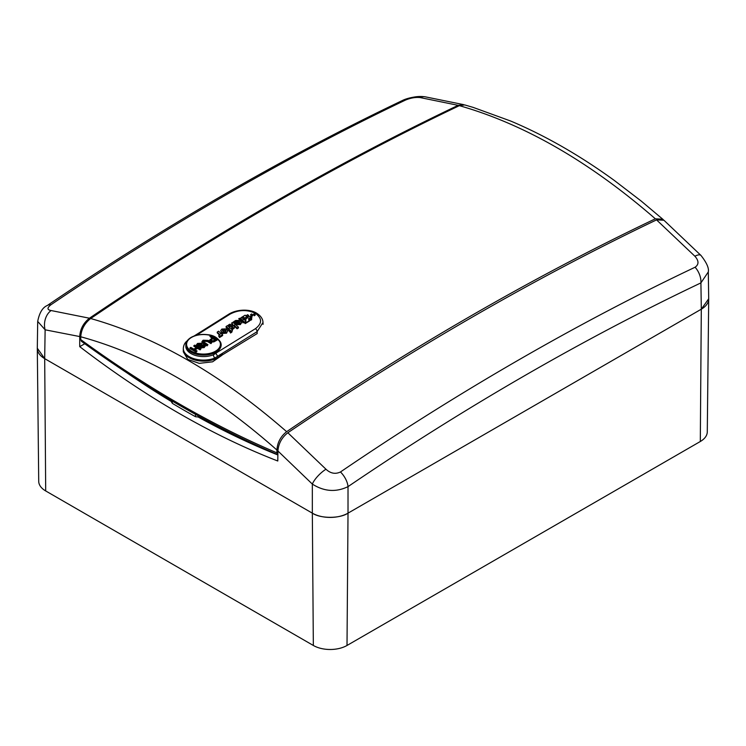 <?xml version="1.0" encoding="UTF-8"?>
<svg xmlns="http://www.w3.org/2000/svg" width="746" height="746" viewBox="0 0 746 746"><rect width="100%" height="100%" fill="white"/><g stroke="black" fill="none" stroke-linecap="round" stroke-linejoin="round"><path stroke-width="1.12" d="M707.283 431.859A23.816 13.745 180 0 1 700.308 441.501L347.011 645.467A23.816 13.745 180 0 1 313.339 645.467L45.693 490.943A23.816 13.745 180 0 1 38.717 481.31L37.3 348.419A25.233 14.566 0 0 0 44.695 358.639L312.332 513.155A25.233 14.566 0 0 0 348.018 513.155L701.305 309.189A25.233 14.566 0 0 0 708.7 298.978L707.283 431.859M215.986 337.444L220.62 342.414A17.662 10.202 180 0 1 221.161 344.932A17.662 10.202 180 0 1 215.986 352.14A17.662 10.202 180 0 1 196.739 354.35A17.662 10.202 180 0 1 185.838 344.932L185.838 346.377A17.662 10.202 0 0 0 194.967 355.301A17.662 10.202 0 0 0 212.918 355.003L255.43 328.688C262.284 323.438 262.228 318.3 255.281 313.264C246.935 309.45 238.552 309.721 230.141 314.085A2.527 1.417 58.8 0 0 229.031 314.038C237.144 309.133 249.807 308.928 256.559 313.134C260.746 315.791 262.89 318.906 262.993 322.468L257.109 331.653L214.559 358.183A20.189 11.656 180 0 1 193.904 358.686A20.189 11.656 180 0 1 183.311 348.429L183.311 351.832L187.796 359.413L199.257 363.349L212.591 361.81L221.888 355.329M655.352 218.811C589.983 162.013 524.662 124.293 459.359 105.652L464.693 104.916L473.188 107.405L510.581 121.001C527.87 128.275 545.205 136.891 562.587 146.859C579.894 156.791 597.117 167.971 614.247 180.401L641.271 201.112L662.765 219.203L655.352 218.811C532.411 277.279 409.507 348.242 286.65 431.682C280.608 436.466 277.372 442.592 276.934 450.043C211.631 392.415 146.235 354.667 80.754 336.782L80.708 339.57C146.048 387.155 211.454 424.922 276.934 452.859L276.934 450.043M80.754 336.782C81.286 329.406 84.587 323.326 90.658 318.523C156.026 336.968 221.348 374.688 286.65 431.682M90.658 318.523C213.701 235.195 336.605 164.232 459.359 105.652M663.362 219.809L662.765 219.203M276.934 452.859L277.754 454.659M277.885 454.715C212.265 426.693 146.766 388.88 81.37 341.267L80.708 339.57M216.023 353.576L217.776 356.495L217.776 357.707A20.189 11.656 0 0 1 195.769 360.234A20.189 11.656 0 0 1 183.311 349.464A20.189 11.656 0 0 0 200.031 360.943A20.189 11.656 0 0 0 222.494 353.399M247.085 318.094L246.059 317.181L244.744 317.964L245.77 318.887L247.085 318.094L245.77 319.297L244.744 317.964M246.674 317.917L247.597 317.358L249.472 319.074L248.549 319.633L249.546 320.556L245.238 323.167L245.9 321.685L245.275 320.696L245.966 320.276L245.257 319.549L244.501 319.997L242.012 317.796L238.804 318.561L239.475 319.26L240.865 318.803L243.14 320.827L242.329 321.321L243.037 322.058L243.905 321.526L245.238 322.748L245.9 321.274M245.275 321.106L245.966 320.276M226.551 332.371L227.726 330.72L226.271 328.865L221.814 329.061L220.667 330.646L222.261 332.623L226.551 332.371L226.551 333.192L227.726 330.72M225.581 331.793L225.768 330.413L224.938 329.695L222.746 329.629L222.345 330.469L223.576 331.793L225.581 331.793L225.768 330.413A1263.705 729.607 120 0 1 227.176 329.527M230.71 328.473L227.455 325.648L226.094 326.487L229.358 329.312L228.518 329.844L229.227 330.581L230.132 330.012L230.719 330.637L229.777 331.42L230.495 332.175L232.454 330.17L231.484 329.173L232.23 328.697L231.53 327.96L230.71 328.473M229.777 331.42L230.495 332.996A1262.624 728.982 -60 0 1 231.82 332.175L232.454 330.17M241.49 321.806L240.221 320.416L235.689 320.463L233.74 321.657L234.524 322.319L236.613 321.041L238.785 321.162L236.118 322.794L236.426 323.792L240.399 323.773L241.49 321.806L241.545 323.037M239.615 323.083L239.457 321.703L237.545 322.869L239.615 323.083L239.615 321.843A1263.705 729.607 120 0 1 240.995 320.994M221.086 333.369A1263.705 729.607 120 0 0 219.594 334.32L218.671 335.952L219.52 336.716L222.625 334.74L218.597 331.205L217.245 332.063L219.706 334.767M238.45 327.121L232.939 322.253L231.586 323.083L232.799 324.118L232.733 325.079L229.731 324.23L228.341 325.097L232.649 326.272L232.5 328.538L234.179 327.494L234.235 325.377L237.097 327.951L238.45 327.121L238.45 327.942A1262.624 728.982 -60 0 0 237.097 328.781L237.097 327.951M252.689 314.868L251.654 313.945L250.516 314.625L251.542 315.539L252.689 314.868L252.689 315.689A1262.689 729.019 -60 0 0 251.542 316.369L251.542 315.539M207.845 334.879L207.668 334.851A16.906 9.763 0 0 0 191.545 337.406A16.906 9.763 0 0 0 191.545 351.217A16.906 9.763 0 0 0 215.454 351.217A16.906 9.763 0 0 0 219.883 341.901C218.102 338.227 214.027 335.877 207.668 334.851M219.883 341.901A0.755 0.597 -23.8 0 1 220.574 342.218L221.161 345.212L215.986 353.39L212.918 355.003M251.085 318.253A1262.67 729.01 -60 0 1 251.878 317.777L250.843 316.015L249.649 316.733L250.684 317.665L251.878 316.957M249.649 316.733L250.684 318.495M249.378 319.325L250.497 320.351A1262.633 728.982 -60 0 1 251.691 319.642L250.572 317.787L249.378 318.495L250.497 319.53L251.691 318.812M253.463 314.225L254.246 315.754A1262.68 729.01 -60 0 1 255.179 315.204L254.395 313.674L253.463 314.225L254.246 314.933L255.179 314.374M250.516 314.625L251.542 316.369M249.472 319.074L249.472 319.484A1262.67 729.001 120 0 0 248.819 319.875M249.546 320.556L249.546 320.966A1262.633 728.982 120 0 0 245.238 323.577L245.238 322.748M242.329 321.321L243.037 322.878A1262.68 729.01 -60 0 1 243.905 322.347L245.238 323.577M238.804 318.561L239.475 320.081A1262.67 729.01 -60 0 1 239.998 319.764L240.865 319.624L243.14 321.647M236.118 322.794L236.426 324.622L240.399 324.594L241.49 322.636M232.5 328.538L232.5 329.359A1262.68 729.01 -60 0 1 234.179 328.315L234.235 326.198L237.097 328.781M228.341 325.097L228.341 325.918L232.649 327.093M232.015 329.657A1262.68 729.01 -60 0 1 232.23 329.527L232.23 328.697M228.518 329.844L229.227 331.401A1262.68 729.01 -60 0 1 230.132 330.842L230.318 330.208M226.094 326.487L226.094 327.317L229.358 330.142M220.667 330.646L222.261 333.453L226.551 333.192M218.671 335.952L219.52 337.537A1262.68 729.01 -60 0 1 220.592 336.856L221.273 336.427A1262.68 729.01 -60 0 1 222.625 335.56L222.625 334.74M217.776 357.707L257.193 333.555L257.109 331.653A2.527 1.417 -121.2 0 0 255.43 328.688M246.059 317.181A1262.689 729.019 120 0 1 246.581 316.873L245.928 317.255M241.247 317.582L245.117 315.176L246.581 316.463M222.019 333.322L222.019 332.492M230.495 332.996L230.495 332.175M231.82 332.175L231.82 331.345M229.227 331.401L229.227 330.581M230.132 330.842L230.132 330.012M233.74 321.657L234.524 323.139A1262.67 729.01 -60 0 1 236.613 321.862L236.613 321.041M234.524 323.139L234.524 322.319M240.399 324.594L240.399 323.773M236.296 324.547L236.296 323.727M239.475 320.081L239.475 319.26M239.998 319.764L239.998 318.943M240.865 319.624L240.865 318.803M241.387 320.081L241.387 319.26M243.037 322.878L243.037 322.058M243.905 322.347L243.905 321.526M219.52 337.537L219.52 336.716M221.021 336.194L221.021 335.374M221.273 336.427L221.273 335.597M219.594 335.14L217.245 332.884L217.245 332.063M232.799 324.939L231.586 323.083M234.179 328.315L234.179 327.494M234.235 326.198L234.235 325.377M254.246 315.754L254.246 314.933M249.378 318.98L249.378 318.495M250.497 320.351L250.497 319.53M246.469 315.427L247.513 316.351L248.754 315.605L247.709 314.681L246.469 315.427L246.469 316.257L247.513 317.171L247.513 316.351M247.513 317.171A1262.689 729.019 -60 0 1 248.754 316.425L248.754 315.605M230.141 314.085L196.338 335.308M201 348.746L200.124 349.249L197.559 347.776L194.51 349.529L197.075 351.012L196.198 351.515L189.95 347.906L190.836 347.403L193.792 349.109L196.832 347.356L193.876 345.64L194.753 345.137L201 348.746L200.124 349.865L197.559 348.391L195.051 349.837M197.075 351.012L196.198 352.131L189.95 348.531L189.95 347.906M196.301 347.664L193.876 346.265L193.876 345.64M202.427 343.207L198.324 343.813L197.988 345.267L204.637 344.764L205.299 345.678L204.18 347.002L200.021 347.272L203.425 346.601L203.817 345.305L199.742 346.041L197.149 345.799L196.45 344.811L197.569 343.421L202.427 343.207L201.541 344.335L197.69 344.997M205.234 345.985L204.18 347.617L200.021 347.888L200.021 347.272M204.05 346.107L197.149 346.414L196.506 345.109M207.929 344.736L207.052 345.249L201.961 341.603L203.117 340.213L208.265 340.4L211.855 342.47L210.978 342.983L207.425 340.931L203.984 340.642L203.173 341.528L207.929 344.736L207.052 345.864L203.462 343.794L202.017 341.91M211.855 342.47L210.978 343.598L207.425 341.547L203.984 341.258L203.285 341.836M217.049 339.477L213.766 341.304L210.605 341.127L209.747 340.008L212.479 337.863L209.915 336.381L210.801 335.877L217.049 339.477L217.049 340.092L213.766 341.92L210.605 341.743L209.822 340.344M211.948 338.171L209.915 336.381M213.197 338.274L211.696 339.15L211.463 340.596L213.179 340.819L215.445 339.57L213.197 338.274L211.053 340.269M210.931 339.952L211.463 340.596M210.605 341.127L210.605 341.743M213.766 341.304L213.766 341.92M214.904 339.878L213.197 338.898M211.696 339.15L211.696 339.766M203.984 340.642L203.984 341.258M210.978 342.983L210.978 343.598M203.462 343.169L203.462 343.794M207.052 345.249L207.052 345.864M197.149 345.799L197.149 346.414M199.742 346.041L199.742 346.666M203.043 345.109L203.043 345.734M204.162 345.799L203.817 345.305L203.817 345.92M204.18 347.002L204.18 347.617M198.324 343.813L198.324 344.428M197.587 344.699L197.988 345.267M201.541 343.71L201.541 344.335M196.198 351.515L196.198 352.131M197.559 347.776L197.559 348.391M200.124 349.249L200.124 349.865M213.263 355.059L214.559 358.183M185.838 344.932C185.838 342.069 187.61 339.551 191.162 337.369C195.928 334.795 201.467 333.91 207.78 334.721C213.347 335.131 217.618 337.621 220.574 342.218L220.574 342.218A0.755 0.597 -23.8 0 1 220.62 342.414M225.768 331.233L224.938 330.515L222.746 330.459L222.746 329.629L222.345 330.469M239.615 322.664L239.457 322.524A1262.698 729.019 120 0 0 238.319 323.223M239.457 322.524L239.457 321.703M224.938 330.515L224.938 329.695M242.273 317.992L243.299 318.84L244.613 318.048L243.588 317.143L242.273 317.936M244.613 318.048L243.299 319.251M199.033 416.296L198.138 416.995L195.461 416.697L195.461 414.338M84.783 343.738L79.729 346.648A869.267 506.236 -119.6 0 0 178.686 413.135A869.267 506.236 -119.6 0 0 277.782 461L277.932 450.994C278.472 443.628 281.774 437.548 287.844 432.755C410.841 349.538 533.744 278.575 656.555 219.883L663.921 220.238L700.96 255.421A15.144 4.998 -44.6 0 0 694.89 256.232L656.555 219.883M172.326 401.134L172.298 403.325A869.202 506.198 -119.6 0 0 183.88 410.132A869.202 506.198 -119.6 0 0 195.461 416.697M464.003 104.776L458.156 105.335L420.035 97.549C415.447 97.12 410.617 97.959 405.526 100.057C287.406 156.474 169.202 224.723 50.905 304.788C46.989 307.902 47.054 309.814 51.11 310.541L89.445 318.216C212.256 234.887 335.159 163.924 458.156 105.335M89.445 318.216C83.403 322.99 80.167 329.107 79.729 336.558L45.124 329.807L37.701 321.423L37.3 348.205L44.685 358.639L312.332 513.155L312.332 484.079L277.932 450.994M79.729 346.648L79.729 336.558M340.474 471.966A15.144 7.954 55.8 0 1 348.018 486.634L348.018 513.155L701.315 309.189L700.914 282.893C583.195 338.87 465.56 406.784 348.018 486.634C335.998 492.444 324.1 491.586 312.332 484.079A15.144 5.054 135.7 0 1 325.965 469.225C330.534 473.477 335.374 474.391 340.474 471.966C458.594 391.594 576.798 323.344 695.095 267.227C699.011 264.457 698.937 260.792 694.89 256.232M695.095 267.227A15.144 9.465 64.6 0 1 700.914 282.893L708.299 271.945L708.7 298.764L701.315 309.189M347.011 645.467L348.018 513.155C339.99 518.712 320.37 518.712 312.332 513.155L313.339 645.467M287.844 432.755L325.965 469.225M44.685 358.639L45.124 329.807A15.144 11.265 -82.5 0 1 51.11 310.541M37.701 321.423C39.389 312.77 42.587 307.455 47.296 305.496L47.296 305.496A15.144 7.936 55.9 0 1 50.905 304.788M47.296 305.496C165.612 225.348 283.9 157.061 402.169 100.617L402.169 100.617A15.144 9.474 64.5 0 1 405.526 100.057M402.169 100.617C405.246 99.032 409.479 97.81 414.869 96.943C417.984 96.411 421.369 96.346 425.006 96.775L425.006 96.775A15.144 11.321 97.8 0 0 420.035 97.549M172.298 403.325L171.72 401.74M44.695 358.639L45.693 490.943M700.308 441.501L701.305 309.189M247.635 317.395A1263.202 729.308 120 0 0 246.842 317.88M245.248 318.831A1263.202 729.308 120 0 0 244.026 319.568M223.576 331.793A1263.705 729.607 120 0 0 222.261 332.623M229.945 327.802A1263.705 729.607 120 0 0 228.593 328.641M237.75 322.981A1263.705 729.607 120 0 0 236.426 323.792M243.755 319.325A1263.705 729.607 120 0 0 242.394 320.146M235.428 324.407A1263.705 729.607 120 0 0 232.482 326.226M236.09 324.426L236.09 323.605M220.592 336.856L220.592 336.036M221.012 336.269L221.012 335.439M218.494 333.956L218.494 333.136M214.755 340.801L214.755 341.426M207.425 340.931L207.425 341.547M256.559 313.134A2.527 1.455 120 0 0 255.281 313.264M198.138 416.995A869.193 506.189 -119.6 0 0 277.876 454.967M126.932 372.851A869.193 506.189 -119.6 0 0 171.561 401.646M235.829 324.034L235.829 323.214M262.993 322.468L263.086 324.324M209.747 340.624L209.747 340.008M201.961 342.218L201.961 341.603M196.45 345.426L196.45 344.811M205.299 346.293L205.299 345.678M229.031 314.038L194.081 336.017M187.265 340.754L187.013 340.987C184.794 342.768 183.553 345.258 183.311 348.429M708.299 271.945C709.129 268.215 706.676 262.704 700.96 255.421M463.462 104.599L425.006 96.775M171.552 402.253L171.58 400.695"/></g></svg>
